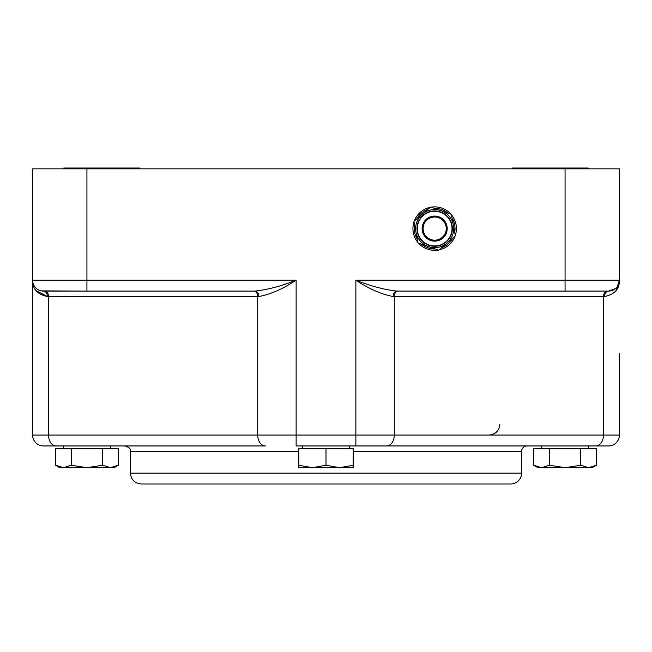 <?xml version="1.0" encoding="UTF-8"?>
<svg xmlns="http://www.w3.org/2000/svg" width="652" height="652" viewBox="0 0 652 652"><rect width="100%" height="100%" fill="white"/><g stroke="black" fill="none" stroke-linecap="round" stroke-linejoin="round"><path stroke-width="0.98" d="M512.089 168.844L512.089 168.029L588.161 168.029L588.161 168.844M396.889 291.094C384.313 289.7 370.638 286.073 355.87 280.221C369.293 288.999 381.73 294.435 393.164 296.521A5.436 3.733 90 0 1 396.889 291.094L580.011 291.094M63.839 168.844L63.839 168.029L139.911 168.029L139.911 168.844M393.164 296.521L604.583 296.521C614.616 294.451 619.555 289.023 619.4 280.221L565.064 280.221L565.064 291.094L608.536 291.094A10.864 10.864 0 0 0 619.4 280.221L619.4 168.844L32.6 168.844L32.6 280.221C32.429 288.999 37.368 294.435 47.417 296.521A5.436 3.953 90 0 0 43.464 291.094L255.111 291.094C267.695 289.7 281.371 286.073 296.13 280.221L296.13 435.071L48.517 435.071L48.517 296.521L257.711 296.521L257.711 435.071A10.864 7.685 -90 0 0 265.397 445.944L124.964 445.944C132.397 448.527 129.357 449.766 130.4 451.371L130.4 473.107C131.044 479.709 134.662 483.328 141.264 483.971L510.736 483.971A10.864 10.864 0 0 0 521.6 473.107L130.4 473.107M415.976 232.128A19.014 19.014 0 0 1 422.276 214.182L430.605 207.026L451.323 214.304L455.389 235.877L438.731 250.189L418.005 242.911L413.947 221.338L422.276 214.182A19.014 19.014 0 0 1 453.352 225.087A19.014 19.014 0 0 1 428.372 246.554A19.014 19.014 0 0 1 422.276 214.182M451.045 234.353A17.351 17.351 0 0 1 428.918 244.981A17.351 17.351 0 0 1 418.291 222.862A17.351 17.351 0 0 1 440.418 212.234A17.351 17.351 0 0 1 451.045 234.353M452.602 238.265A20.375 20.375 0 0 1 441.51 247.801M435.267 248.974A20.375 20.375 0 0 1 421.469 244.125M417.329 239.317A20.375 20.375 0 0 1 414.623 224.94M416.726 218.95A20.375 20.375 0 0 1 427.826 209.414M434.061 208.241A20.375 20.375 0 0 1 447.867 213.09M451.999 217.898A20.375 20.375 0 0 1 454.705 232.275M56.194 445.944A10.864 7.685 -90 0 1 48.517 435.071L32.6 435.071L32.6 353.571L32.6 435.071A10.864 10.864 0 0 0 43.464 445.944L265.397 445.944M565.064 168.844L565.064 280.221L355.87 280.221L355.87 445.944L608.536 445.944A10.864 10.864 0 0 0 619.4 435.071L296.13 435.071L296.13 445.944L527.036 445.944A5.436 5.436 0 0 0 521.6 451.371L353.164 451.371M63.301 448.657L63.301 445.944L110.571 445.944L110.571 448.657M608.536 445.944A10.864 10.864 0 0 0 619.4 435.071L619.4 353.571M353.164 467.671L298.836 467.671L298.836 465.251L312.414 467.671L326 465.251L339.586 467.671L353.164 465.251L353.164 467.671M298.836 465.251L298.836 448.657L353.164 448.657L353.164 465.251M326 448.657L326 465.251M541.429 445.944L541.429 448.657M596.433 465.251L592.236 467.671L537.9 467.671L533.695 465.251L541.543 467.671L549.383 465.251L565.064 467.671L580.753 465.251L588.593 467.671L596.433 465.251L596.433 448.657L580.753 448.657L580.753 465.251M533.695 465.251L533.695 448.657L549.383 448.657L549.383 465.251M549.383 448.657L580.753 448.657M86.936 467.671L59.764 467.671L55.567 465.251L63.407 467.671L71.247 465.251L86.936 467.671L102.617 465.251L110.457 467.671L86.936 467.671M118.305 465.251L114.1 467.671L110.457 467.671L118.305 465.251L118.305 448.657L102.617 448.657L102.617 465.251M55.567 465.251L55.567 448.657L102.617 448.657M71.247 448.657L71.247 465.251M417.924 242.462A21.736 21.736 0 0 1 414.028 221.786M414.297 221.036A21.736 21.736 0 0 1 430.255 207.328M431.037 207.181A21.736 21.736 0 0 1 450.891 214.149M451.412 214.752A21.736 21.736 0 0 1 455.3 235.429M455.039 236.179A21.736 21.736 0 0 1 439.073 249.887M438.299 250.034A21.736 21.736 0 0 1 418.437 243.066M36.023 290.637L47.417 296.521L48.517 296.521A5.436 3.839 90 0 0 44.67 291.094L43.464 291.094A10.864 10.864 0 0 1 32.6 280.221L32.6 353.571M520.239 291.094L477.9 291.094M615.349 288.689L608.536 291.094A10.864 10.864 0 0 0 619.4 280.221L615.977 290.637M41.353 290.882L86.936 291.094L86.936 168.844M604.583 296.521A5.436 3.953 -90 0 1 608.536 291.094A5.436 3.953 90 0 0 604.583 296.521M38.9 290.083L37.677 289.423M253.872 291.094A5.436 3.839 90 0 1 257.711 296.521L258.836 296.521C270.278 294.435 282.707 288.999 296.13 280.221L32.6 280.221M258.836 296.521A5.436 3.733 90 0 0 255.111 291.094M422.838 224.459A12.535 12.535 0 0 0 430.516 240.433A12.535 12.535 0 0 0 446.49 232.756A12.535 12.535 0 0 0 438.82 216.782A12.535 12.535 0 0 0 422.838 224.459M423.743 224.777A11.581 11.581 0 0 1 443.45 221.061A11.581 11.581 0 0 1 436.807 239.985A11.581 11.581 0 0 1 423.743 224.777M130.4 451.371L298.836 451.371M607.33 291.094A5.436 3.839 90 0 0 603.483 296.521L603.483 435.071A10.864 7.685 -90 0 1 595.806 445.944M386.603 445.944A10.864 7.685 -90 0 0 394.289 435.071L394.289 296.521A5.436 3.839 90 0 1 398.127 291.094M418.005 222.756A17.661 17.661 0 0 0 428.82 245.266A17.661 17.661 0 0 0 451.331 234.459A17.661 17.661 0 0 0 440.516 211.949A17.661 17.661 0 0 0 418.005 222.756M521.6 473.107L521.6 451.371M499.864 424.207C499.22 430.809 495.601 434.428 489 435.071M349.635 448.657L349.635 445.944M302.365 448.657L302.365 445.944M588.699 448.657L588.699 445.944M615.716 288.371L611.47 290.694"/></g></svg>
